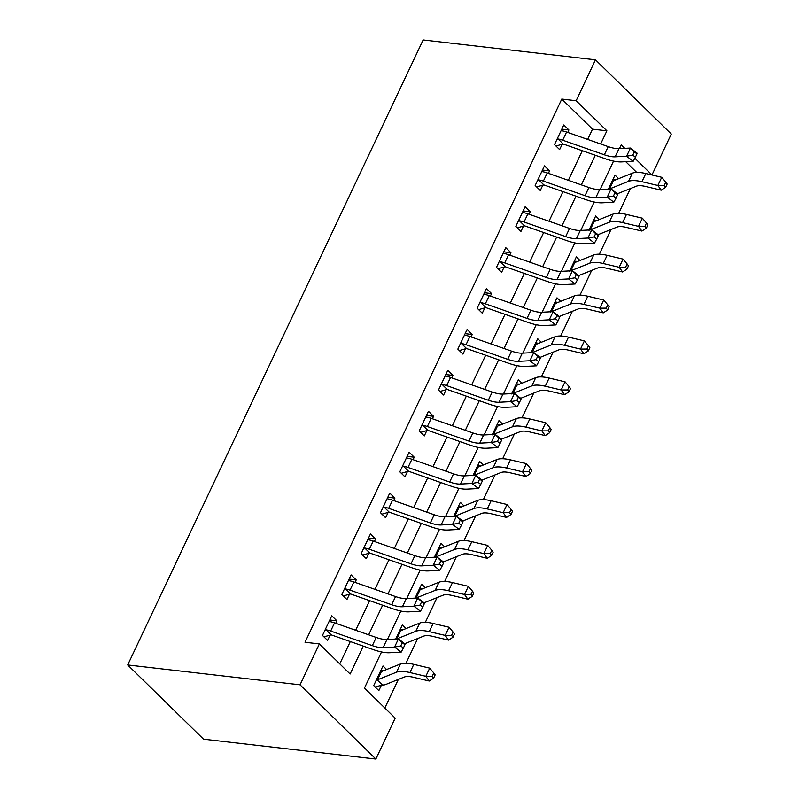 <?xml version="1.0" encoding="UTF-8"?>
<svg xmlns="http://www.w3.org/2000/svg" width="799" height="799" viewBox="0 0 799 799"><rect width="100%" height="100%" fill="white"/><g stroke="black" fill="none" stroke-linecap="round" stroke-linejoin="round"><path stroke-width="1.2" d="M381.532 651.954L364.464 688.059L395.195 718.151L375.86 759.05L203.515 739.175L127.7 664.958L423.14 39.95L595.485 59.825L576.149 100.724L561.787 99.066L305.018 642.266L319.38 643.924L350.122 674.016L363.305 646.111M595.485 59.825L671.3 134.042L651.964 174.951L634.845 158.192M384.838 708.014L398.351 679.42M406.002 663.25L417.687 638.521M425.338 622.341L437.023 597.612M444.673 581.442L456.359 556.713M464.009 540.533L475.695 515.814M483.345 499.635L495.03 474.906M502.671 458.726L514.366 434.007M522.007 417.827L533.702 393.098M541.342 376.918L553.038 352.199M560.678 336.019L572.374 311.29M580.014 295.121L591.699 270.392M599.35 254.212L611.035 229.483M618.686 213.313L630.371 188.584M636.693 172.404L625.747 161.688M618.646 178.666L615.01 175.111L608.409 189.093L612.493 180.444L613.063 180.844A3.855 1.318 25.3 0 0 613.402 180.764L632.399 173.163A28.894 9.898 -154.7 0 1 645.812 173.523L661.722 177.288L665.817 182.152L664.269 185.418L665.627 187.306L667.175 184.03L665.817 182.152M599.31 219.565L595.674 216.01L589.073 229.992L593.158 221.353L593.727 221.752A3.855 1.318 25.3 0 0 594.066 221.663L613.063 214.072A28.894 9.898 -154.7 0 1 626.476 214.432L642.386 218.187L646.481 223.051L644.933 226.327L646.291 228.204L647.839 224.938L646.481 223.051M579.974 260.474L576.339 256.918L569.737 270.891L573.822 262.252L574.391 262.651A3.855 1.318 25.3 0 0 574.731 262.571L593.727 254.971A28.894 9.898 -154.7 0 1 607.14 255.33L623.05 259.096L627.145 263.96L625.597 267.226L626.955 269.113L628.503 265.837L627.145 263.96M560.638 301.373L557.003 297.817L550.401 311.8L554.486 303.161L555.055 303.56A3.855 1.318 25.3 0 0 555.395 303.47L574.391 295.88A28.894 9.898 -154.7 0 1 587.804 296.239L603.724 299.995L607.809 304.858L606.261 308.134L607.63 310.012L609.168 306.746L607.809 304.858M541.303 342.282L537.677 338.726L531.065 352.699L535.15 344.059L535.72 344.459A3.855 1.318 25.3 0 0 536.069 344.379L555.055 336.779A28.894 9.898 -154.7 0 1 568.469 337.138L584.389 340.903L588.473 345.767L586.935 349.033L588.294 350.921L589.842 347.645L588.473 345.767M521.967 383.18L518.341 379.625L511.73 393.607L515.814 384.968L516.384 385.358A3.855 1.318 25.3 0 0 516.733 385.278L535.72 377.677A28.894 9.898 -154.7 0 1 549.133 378.047L565.053 381.802L569.138 386.666L567.6 389.942L568.958 391.82L570.506 388.554L569.138 386.666M502.631 424.089L499.005 420.534L492.394 434.506L496.479 425.867L497.048 426.267A3.855 1.318 25.3 0 0 497.397 426.187L516.384 418.586A28.894 9.898 -154.7 0 1 529.797 418.946L545.717 422.701L549.812 427.575L548.264 430.841L549.622 432.728L551.17 429.453L549.812 427.575M483.295 464.988L479.67 461.432L473.058 475.415L477.143 466.776L477.712 467.165A3.855 1.318 25.3 0 0 478.062 467.085L497.048 459.485A28.894 9.898 -154.7 0 1 510.461 459.854L526.381 463.61L530.476 468.474L528.928 471.75L530.286 473.627L531.834 470.361L530.476 468.474M463.959 505.897L460.334 502.341L453.722 516.314L457.807 507.675L458.376 508.074A3.855 1.318 25.3 0 0 458.726 507.984L477.712 500.394A28.894 9.898 -154.7 0 1 491.125 500.753L507.045 504.509L511.14 509.382L509.592 512.648L510.951 514.536L512.499 511.26L511.14 509.382M444.634 546.796L440.998 543.24L434.386 557.223L438.471 548.583L439.041 548.973A3.855 1.318 25.3 0 0 439.39 548.893L458.386 541.293A28.894 9.898 -154.7 0 1 471.8 541.662L487.71 545.417L491.804 550.281L490.256 553.557L491.615 555.435L493.163 552.159L491.804 550.281M425.298 587.704L421.662 584.149L415.051 598.121L419.135 589.482L419.705 589.882A3.855 1.318 25.3 0 0 420.054 589.792L439.051 582.201A28.894 9.898 -154.7 0 1 452.464 582.561L468.374 586.316L472.469 591.18L470.921 594.456L472.279 596.344L473.827 593.068L472.469 591.18M405.962 628.603L402.326 625.048L395.725 639.03L399.8 630.391L400.379 630.781A3.855 1.318 25.3 0 0 400.718 630.701L419.715 623.1A28.894 9.898 -154.7 0 1 433.128 623.47L449.038 627.225L453.133 632.089L451.585 635.365L452.943 637.242L454.491 633.967L453.133 632.089M386.626 669.512L382.991 665.957L373.712 685.582L378.836 690.596L381.353 685.262L375.17 687.01M339.765 663.879L350.312 641.557M355.655 630.261L369.647 600.658M374.991 589.352L388.983 559.749M394.326 548.454L408.319 518.851M413.662 507.545L427.655 477.942M432.998 466.646L446.991 437.043M452.334 425.747L466.326 396.144M471.67 384.838L485.662 355.235M491.005 343.94L504.998 314.337M510.331 303.031L524.334 273.428M529.667 262.132L543.66 232.529M549.003 221.223L562.995 191.62M568.339 180.324L582.331 150.721M587.674 139.416L592.528 129.158L561.787 99.066M567.749 132.434L568.908 129.977L563.794 124.964L554.506 144.589L559.63 149.603L562.156 144.269L555.964 146.017M548.414 173.343L549.572 170.876L544.459 165.862L535.17 185.498L540.294 190.512L542.821 185.168L536.638 186.926M529.078 214.242L530.246 211.785L525.123 206.761L515.834 226.397L520.958 231.41L523.485 226.077L517.303 227.825M509.742 255.151L510.911 252.684L505.787 247.67L496.509 267.305L501.622 272.319L504.149 266.976L497.967 268.734M490.406 296.049L491.575 293.593L486.451 288.569L477.173 308.204L482.286 313.218L484.813 307.885L478.631 309.632M471.07 336.958L472.239 334.491L467.115 329.478L457.837 349.113L462.961 354.127L465.477 348.783L459.295 350.541M451.735 377.857L452.903 375.39L447.78 370.376L438.501 390.012L443.625 395.026L446.142 389.692L439.959 391.44M432.399 418.766L433.567 416.299L428.444 411.285L419.165 430.921L424.289 435.934L426.806 430.591L420.624 432.349M413.063 459.665L414.232 457.198L409.108 452.184L399.83 471.819L404.953 476.833L407.47 471.5L401.288 473.248M393.727 500.574L394.896 498.107L389.772 493.093L380.494 512.728L385.617 517.742L388.144 512.399L381.952 514.156M374.401 541.472L375.56 539.005L370.436 533.992L361.158 553.627L366.282 558.641L368.808 553.308L362.616 555.055M355.066 582.381L356.224 579.914L351.101 574.9L341.822 594.526L346.946 599.55L349.473 594.206L343.28 595.964M335.73 623.28L336.888 620.813L331.765 615.799L322.486 635.435L327.61 640.448L330.137 635.115L323.945 636.863M319.38 643.924L300.054 684.823L127.7 664.958M300.054 684.823L375.86 759.05M624.788 148.344L621.232 144.859L619.455 148.624M613.552 161.108L600.119 189.523M594.216 202.007L580.783 230.422M574.88 242.916L561.447 271.33M555.545 283.815L542.112 312.229M536.209 324.724L522.776 353.138M516.873 365.622L503.44 394.037M497.537 406.531L484.104 434.946M478.202 447.43L464.768 475.844M458.866 488.339L445.433 516.753M439.53 529.238L426.097 557.652M420.194 570.146L406.771 598.561M400.868 611.045L387.435 639.46M600.668 143.97L606.89 130.816L576.149 100.724M368.649 634.815L382.641 605.213M387.984 593.907L401.977 564.304M407.32 553.008L421.313 523.405M426.656 512.099L440.649 482.496M445.992 471.2L459.984 441.597M465.328 430.291L479.32 400.689M484.663 389.393L498.656 359.79M503.999 348.484L517.992 318.881M523.325 307.585L537.327 277.982M542.661 266.676L556.653 237.073M561.997 225.777L575.989 196.174M581.332 184.869L595.325 155.266M592.528 129.158L606.89 130.816M561.807 129.158L568.908 129.977M613.033 179.306L616.149 179.665M381.013 670.151L384.129 670.511M400.349 629.242L403.455 629.602M419.675 588.344L422.791 588.703M439.011 547.435L442.127 547.794M458.346 506.536L461.462 506.896M477.682 465.627L480.798 465.987M497.018 424.728L500.134 425.088M516.354 383.82L519.47 384.179M535.69 342.921L538.806 343.28M555.025 302.012L558.141 302.372M574.361 261.113L577.477 261.473M593.697 220.214L596.813 220.564M542.471 170.057L549.572 170.876M523.135 210.966L530.246 211.785M503.799 251.865L510.911 252.684M484.464 292.764L491.575 293.593M465.128 333.672L472.239 334.491M445.792 374.571L452.903 375.39M426.456 415.48L433.567 416.299M407.13 456.379L414.232 457.198M387.795 497.288L394.896 498.107M368.459 538.186L375.56 539.005M349.123 579.095L356.224 579.914M329.787 619.994L336.888 620.813M566.571 132.025L562.696 140.205A13.483 4.614 25.3 0 0 558.082 138.986L557.033 139.256L561.268 130.297L561.957 130.806A13.483 4.614 25.3 0 1 566.571 132.025L608.219 146.617A19.266 6.602 -154.7 0 0 618.985 148.644L630.451 148.045L637.043 153.118L636.953 153.887L634.316 151.86L632.768 155.136L635.405 157.163L636.953 153.887M562.696 140.205L604.354 154.796A19.266 6.602 -154.7 0 0 615.12 156.824L626.586 156.224L630.451 148.045L634.316 151.86M632.768 155.136L626.586 156.224L633.178 161.298L621.712 161.897A28.894 9.898 25.3 0 1 605.552 158.851L563.904 144.259A3.855 1.318 -154.7 0 0 563.275 144.07L562.156 144.269M558.082 138.986L563.275 144.07M633.178 161.298L635.405 157.163M617.387 193.777A13.483 4.614 -154.7 0 0 617.407 193.767L636.404 186.177A19.266 6.602 25.3 0 1 645.342 186.417L661.252 190.172L657.857 185.468L641.947 181.713A28.894 9.898 -154.7 0 0 628.533 181.343L609.537 188.944A3.855 1.318 25.3 0 1 609.188 189.023L609.218 189.043M664.269 185.418L657.857 185.468L661.722 177.288M608.259 189.403L609.188 189.023M665.627 187.306L661.252 190.172M547.235 172.924L543.36 181.113A13.483 4.614 25.3 0 0 538.746 179.895L537.697 180.155L541.932 171.196L542.621 171.715A13.483 4.614 25.3 0 1 547.235 172.924L588.883 187.515A19.266 6.602 -154.7 0 0 599.649 189.543L611.115 188.944L617.707 194.017L617.617 194.796L614.98 192.759L613.432 196.035L616.069 198.062L617.617 194.796M543.36 181.113L585.018 195.695A19.266 6.602 -154.7 0 0 595.784 197.733L607.25 197.123L611.115 188.944L614.98 192.759M613.432 196.035L607.25 197.123L613.842 202.197L602.376 202.806A28.894 9.898 25.3 0 1 586.216 199.76L544.568 185.168A3.855 1.318 -154.7 0 0 543.939 184.969L542.821 185.168M538.746 179.895L543.939 184.969M613.842 202.197L616.069 198.062M527.899 213.832L524.034 222.012A13.483 4.614 25.3 0 0 519.42 220.794L518.361 221.063L522.596 212.105L523.285 212.614A13.483 4.614 25.3 0 1 527.899 213.832L569.547 228.424A19.266 6.602 -154.7 0 0 580.314 230.452L591.779 229.852L598.371 234.926L598.281 235.695L595.645 233.668L594.096 236.943L596.733 238.971L598.281 235.695M524.034 222.012L565.682 236.604A19.266 6.602 -154.7 0 0 576.449 238.631L587.914 238.032L591.779 229.852L595.645 233.668M594.096 236.943L587.914 238.032L594.506 243.106L583.04 243.705A28.894 9.898 25.3 0 1 566.881 240.659L525.233 226.067A3.855 1.318 -154.7 0 0 524.603 225.877L523.485 226.077M519.42 220.794L524.603 225.877M594.506 243.106L596.733 238.971M508.563 254.731L504.698 262.911A13.483 4.614 25.3 0 0 500.084 261.702L499.025 261.962L503.26 253.003L503.949 253.513A13.483 4.614 25.3 0 1 508.563 254.731L550.211 269.323A19.266 6.602 -154.7 0 0 560.978 271.35L572.444 270.751L579.035 275.825L578.945 276.604L576.309 274.566L574.761 277.842L577.397 279.87L578.945 276.604M504.698 262.911L546.346 277.503A19.266 6.602 -154.7 0 0 557.113 279.53L568.578 278.931L572.444 270.751L576.309 274.566M574.761 277.842L568.578 278.931L575.17 284.005L563.704 284.604A28.894 9.898 25.3 0 1 547.555 281.558L505.897 266.976A3.855 1.318 -154.7 0 0 505.268 266.776L504.149 266.976M500.084 261.702L505.268 266.776M575.17 284.005L577.397 279.87M598.051 234.676A13.483 4.614 -154.7 0 0 598.071 234.676L617.068 227.076A19.266 6.602 25.3 0 1 626.007 227.316L641.927 231.071L638.521 226.367L622.611 222.611A28.894 9.898 -154.7 0 0 609.198 222.252L590.201 229.842A3.855 1.318 25.3 0 1 589.862 229.932L589.882 229.952M644.933 226.327L638.521 226.367L642.386 218.187M588.923 230.312L589.862 229.932M646.291 228.204L641.927 231.071M578.716 275.585A13.483 4.614 -154.7 0 0 578.736 275.575L597.732 267.975A19.266 6.602 25.3 0 1 606.671 268.224L622.591 271.98L619.185 267.275L603.275 263.51A28.894 9.898 -154.7 0 0 589.862 263.151L570.866 270.751A3.855 1.318 25.3 0 1 570.526 270.831L570.546 270.851M625.597 267.226L619.185 267.275L623.05 259.096M569.587 271.211L570.526 270.831M626.955 269.113L622.591 271.98M559.38 316.484A13.483 4.614 -154.7 0 0 559.4 316.484L578.396 308.883A19.266 6.602 25.3 0 1 587.335 309.123L603.255 312.878L599.849 308.174L583.939 304.419A28.894 9.898 -154.7 0 0 570.526 304.059L551.53 311.65A3.855 1.318 25.3 0 1 551.19 311.74L550.251 312.119M606.261 308.134L599.849 308.174L603.724 299.995M607.63 310.012L603.255 312.878M489.228 295.64L485.363 303.82A13.483 4.614 25.3 0 0 480.748 302.601L479.69 302.871L483.924 293.912L484.613 294.422A13.483 4.614 25.3 0 1 489.228 295.64L530.876 310.232A19.266 6.602 -154.7 0 0 541.642 312.259L553.108 311.66L559.699 316.734L559.61 317.503L556.973 315.475L555.435 318.751L558.062 320.779L559.61 317.503M485.363 303.82L527.01 318.411A19.266 6.602 -154.7 0 0 537.777 320.439L549.243 319.84L553.108 311.66L556.973 315.475M555.435 318.751L549.243 319.84L555.834 324.913L544.369 325.513A28.894 9.898 25.3 0 1 528.219 322.466L486.561 307.875A3.855 1.318 -154.7 0 0 485.932 307.685L484.813 307.885M480.748 302.601L485.932 307.685M555.834 324.913L558.062 320.779M540.044 357.393A13.483 4.614 -154.7 0 0 540.064 357.383L559.06 349.782A19.266 6.602 25.3 0 1 567.999 350.032L583.919 353.787L580.513 349.083L564.603 345.318A28.894 9.898 -154.7 0 0 551.19 344.958L532.194 352.559A3.855 1.318 25.3 0 1 531.854 352.639L531.874 352.659M586.935 349.033L580.513 349.083L584.389 340.903M530.916 353.018L531.854 352.639M588.294 350.921L583.919 353.787M469.892 336.539L466.027 344.719A13.483 4.614 25.3 0 0 461.413 343.51L460.354 343.77L464.589 334.811L465.278 335.32A13.483 4.614 25.3 0 1 469.892 336.539L511.54 351.131A19.266 6.602 -154.7 0 0 522.316 353.158L533.772 352.559L540.364 357.632L540.274 358.411L537.647 356.374L536.099 359.65L538.736 361.677L540.274 358.411M466.027 344.719L507.675 359.31A19.266 6.602 -154.7 0 0 518.441 361.338L529.907 360.739L533.772 352.559L537.647 356.374M536.099 359.65L529.907 360.739L536.499 365.812L525.033 366.411A28.894 9.898 25.3 0 1 508.883 363.365L467.225 348.783A3.855 1.318 -154.7 0 0 466.596 348.584L465.477 348.783M461.413 343.51L466.596 348.584M536.499 365.812L538.736 361.677M450.556 377.448L446.691 385.627A13.483 4.614 25.3 0 0 442.077 384.409L441.018 384.679L445.253 375.72L445.942 376.229A13.483 4.614 25.3 0 1 450.556 377.448L492.204 392.029A19.266 6.602 -154.7 0 0 502.98 394.067L514.446 393.468L521.028 398.541L520.948 399.31L518.311 397.283L516.763 400.549L519.4 402.586L520.948 399.31M446.691 385.627L488.339 400.219A19.266 6.602 -154.7 0 0 499.105 402.247L510.571 401.647L514.446 393.468L518.311 397.283M516.763 400.549L510.571 401.647L517.163 406.721L505.697 407.32A28.894 9.898 25.3 0 1 489.547 404.274L447.899 389.682A3.855 1.318 -154.7 0 0 447.26 389.493L446.142 389.692M442.077 384.409L447.26 389.493M517.163 406.721L519.4 402.586M431.22 418.346L427.355 426.526A13.483 4.614 25.3 0 0 422.741 425.308L421.682 425.577L425.917 416.619L426.606 417.128A13.483 4.614 25.3 0 1 431.22 418.346L472.868 432.938A19.266 6.602 -154.7 0 0 483.645 434.966L495.11 434.366L501.692 439.44L501.612 440.209L498.976 438.182L497.427 441.457L500.064 443.485L501.612 440.209M427.355 426.526L469.003 441.118A19.266 6.602 -154.7 0 0 479.78 443.145L491.235 442.546L495.11 434.366L498.976 438.182M497.427 441.457L491.235 442.546L497.827 447.62L486.361 448.219A28.894 9.898 25.3 0 1 470.212 445.173L428.564 430.591A3.855 1.318 -154.7 0 0 427.924 430.391L426.806 430.591M422.741 425.308L427.924 430.391M497.827 447.62L500.064 443.485M411.885 459.255L408.019 467.435A13.483 4.614 25.3 0 0 403.405 466.216L402.356 466.486L406.591 457.527L407.27 458.037A13.483 4.614 25.3 0 1 411.885 459.255L453.532 473.837A19.266 6.602 -154.7 0 0 464.309 475.874L475.775 475.275L482.366 480.349L482.276 481.118L479.64 479.09L478.092 482.356L480.728 484.394L482.276 481.118M408.019 467.435L449.667 482.017A19.266 6.602 -154.7 0 0 460.444 484.054L471.909 483.455L475.775 475.275L479.64 479.09M478.092 482.356L471.909 483.455L478.491 488.529L467.025 489.128A28.894 9.898 25.3 0 1 450.876 486.082L409.228 471.49A3.855 1.318 -154.7 0 0 408.589 471.29L407.47 471.5M403.405 466.216L408.589 471.29M478.491 488.529L480.728 484.394M392.549 500.154L388.684 508.334A13.483 4.614 25.3 0 0 384.069 507.115L383.021 507.385L387.255 498.426L387.934 498.936A13.483 4.614 25.3 0 1 392.549 500.154L434.207 514.746A19.266 6.602 -154.7 0 0 444.973 516.773L456.439 516.174L463.03 521.248L462.941 522.017L460.304 519.989L458.756 523.265L461.393 525.293L462.941 522.017M388.684 508.334L430.331 522.926A19.266 6.602 -154.7 0 0 441.108 524.953L452.574 524.354L456.439 516.174L460.304 519.989M458.756 523.265L452.574 524.354L459.155 529.427L447.69 530.027A28.894 9.898 25.3 0 1 431.54 526.98L389.892 512.399A3.855 1.318 -154.7 0 0 389.253 512.199L388.144 512.399M384.069 507.115L389.253 512.199M459.155 529.427L461.393 525.293M520.718 398.292A13.483 4.614 -154.7 0 0 520.728 398.282L539.725 390.691A19.266 6.602 25.3 0 1 548.663 390.931L564.583 394.686L561.188 389.982L545.268 386.227A28.894 9.898 -154.7 0 0 531.854 385.867L512.858 393.458A3.855 1.318 25.3 0 1 512.519 393.547L512.539 393.567M567.6 389.942L561.188 389.982L565.053 381.802M511.58 393.927L512.519 393.547M568.958 391.82L564.583 394.686M501.382 439.2A13.483 4.614 -154.7 0 0 501.392 439.19L520.389 431.59A19.266 6.602 25.3 0 1 529.328 431.84L545.248 435.595L541.852 430.891L525.932 427.125A28.894 9.898 -154.7 0 0 512.519 426.766L493.532 434.366A3.855 1.318 25.3 0 1 493.183 434.446L492.244 434.826M548.264 430.841L541.852 430.891L545.717 422.701M549.622 432.728L545.248 435.595M482.047 480.099A13.483 4.614 -154.7 0 0 482.067 480.089L501.053 472.499A19.266 6.602 25.3 0 1 509.992 472.738L525.912 476.494L522.516 471.79L506.596 468.034A28.894 9.898 -154.7 0 0 493.183 467.665L474.197 475.265A3.855 1.318 25.3 0 1 473.847 475.355L472.908 475.735M528.928 471.75L522.516 471.79L526.381 463.61M530.286 473.627L525.912 476.494M462.711 521.008A13.483 4.614 -154.7 0 0 462.731 520.998L481.717 513.397A19.266 6.602 25.3 0 1 490.666 513.637L506.576 517.402L503.18 512.688L487.26 508.933A28.894 9.898 -154.7 0 0 473.847 508.573L454.861 516.174A3.855 1.318 25.3 0 1 454.511 516.254L453.572 516.633M509.592 512.648L503.18 512.688L507.045 504.509M510.951 514.536L506.576 517.402M443.375 561.907A13.483 4.614 -154.7 0 0 443.395 561.897L462.381 554.306A19.266 6.602 25.3 0 1 471.33 554.546L487.24 558.301L483.844 553.597L467.924 549.842A28.894 9.898 -154.7 0 0 454.511 549.472L435.525 557.073A3.855 1.318 25.3 0 1 435.175 557.153L435.195 557.183M490.256 553.557L483.844 553.597L487.71 545.417M434.237 557.532L435.175 557.153M491.615 555.435L487.24 558.301M373.213 541.063L369.348 549.243A13.483 4.614 25.3 0 0 364.734 548.024L363.685 548.294L367.92 539.335L368.599 539.844A13.483 4.614 25.3 0 1 373.213 541.063L414.871 555.645A19.266 6.602 -154.7 0 0 425.637 557.682L437.103 557.083L443.695 562.156L443.605 562.925L440.968 560.898L439.42 564.164L442.057 566.201L443.605 562.925M369.348 549.243L410.996 563.824A19.266 6.602 -154.7 0 0 421.772 565.862L433.238 565.263L437.103 557.083L440.968 560.898M439.42 564.164L433.238 565.263L439.82 570.336L428.364 570.935A28.894 9.898 25.3 0 1 412.204 567.889L370.556 553.298A3.855 1.318 -154.7 0 0 369.927 553.098L368.808 553.308M364.734 548.024L369.927 553.098M439.82 570.336L442.057 566.201M424.039 602.816A13.483 4.614 -154.7 0 0 424.059 602.806L443.046 595.205A19.266 6.602 25.3 0 1 451.994 595.445L467.904 599.21L464.509 594.496L448.589 590.741A28.894 9.898 -154.7 0 0 435.175 590.381L416.189 597.972A3.855 1.318 25.3 0 1 415.84 598.061L415.86 598.081M470.921 594.456L464.509 594.496L468.374 586.316M414.901 598.441L415.84 598.061M472.279 596.344L467.904 599.21M353.877 581.962L350.012 590.141A13.483 4.614 25.3 0 0 345.398 588.923L344.349 589.193L348.584 580.234L349.263 580.743A13.483 4.614 25.3 0 1 353.877 581.962L395.535 596.553A19.266 6.602 -154.7 0 0 406.301 598.581L417.767 597.982L424.359 603.055L424.269 603.824L421.632 601.797L420.084 605.073L422.721 607.1L424.269 603.824M350.012 590.141L391.67 604.733A19.266 6.602 -154.7 0 0 402.436 606.761L413.902 606.161L417.767 597.982L421.632 601.797M420.084 605.073L413.902 606.161L420.494 611.235L409.028 611.834A28.894 9.898 25.3 0 1 392.868 608.788L351.22 594.206A3.855 1.318 -154.7 0 0 350.591 594.007L349.473 594.206M345.398 588.923L350.591 594.007M420.494 611.235L422.721 607.1M404.703 643.714A13.483 4.614 -154.7 0 0 404.723 643.704L423.71 636.114A19.266 6.602 25.3 0 1 432.659 636.354L448.569 640.109L445.173 635.405L429.253 631.649A28.894 9.898 -154.7 0 0 415.84 631.28L396.853 638.88A3.855 1.318 25.3 0 1 396.504 638.96L396.524 638.98M451.585 635.365L445.173 635.405L449.038 627.225M395.575 639.34L396.504 638.96M452.943 637.242L448.569 640.109M334.551 622.87L330.676 631.05A13.483 4.614 25.3 0 0 326.062 629.832L325.013 630.091L329.248 621.143L329.937 621.652A13.483 4.614 25.3 0 1 334.551 622.87L376.199 637.452A19.266 6.602 -154.7 0 0 386.966 639.49L398.431 638.88L405.023 643.954L404.933 644.733L402.297 642.706L400.748 645.972L403.385 647.999L404.933 644.733M330.676 631.05L372.334 645.632A19.266 6.602 -154.7 0 0 383.101 647.669L394.566 647.07L398.431 638.88L402.297 642.706M400.748 645.972L394.566 647.07L401.158 652.144L389.692 652.743A28.894 9.898 25.3 0 1 373.533 649.697L331.885 635.105A3.855 1.318 -154.7 0 0 331.255 634.905L330.137 635.115M326.062 629.832L331.255 634.905M401.158 652.144L403.385 647.999M404.384 677.013A19.266 6.602 25.3 0 1 413.323 677.252L429.233 681.018L425.837 676.304L409.927 672.548A28.894 9.898 -154.7 0 0 396.514 672.189L377.518 679.779A3.855 1.318 25.3 0 1 377.168 679.869L382.361 684.943A13.483 4.614 -154.7 0 0 385.388 684.613L404.384 677.013M432.249 676.264L433.607 678.141L435.155 674.875L433.797 672.988L432.249 676.264L425.837 676.304L429.702 668.124L413.792 664.369A28.894 9.898 -154.7 0 0 400.379 664.009L381.383 671.599A3.855 1.318 25.3 0 1 381.043 671.689L380.474 671.29L376.239 680.249L377.168 679.869M382.361 684.943L381.353 685.262M429.702 668.124L433.797 672.988M433.607 678.141L429.233 681.018M608.219 146.617L604.354 154.796M618.985 148.644L615.12 156.824M641.947 181.713L645.812 173.523M628.533 181.343L632.399 173.163M609.537 188.944L613.402 180.764M588.883 187.515L585.018 195.695M599.649 189.543L595.784 197.733M569.547 228.424L565.682 236.604M580.314 230.452L576.449 238.631M550.211 269.323L546.346 277.503M560.978 271.35L557.113 279.53M622.611 222.611L626.476 214.432M609.198 222.252L613.063 214.072M590.201 229.842L594.066 221.663M603.275 263.51L607.14 255.33M589.862 263.151L593.727 254.971M570.866 270.751L574.731 262.571M583.939 304.419L587.804 296.239M570.526 304.059L574.391 295.88M551.53 311.65L555.395 303.47M530.876 310.232L527.01 318.411M541.642 312.259L537.777 320.439M564.603 345.318L568.469 337.138M551.19 344.958L555.055 336.779M532.194 352.559L536.069 344.379M511.54 351.131L507.675 359.31M522.316 353.158L518.441 361.338M492.204 392.029L488.339 400.219M502.98 394.067L499.105 402.247M472.868 432.938L469.003 441.118M483.645 434.966L479.78 443.145M453.532 473.837L449.667 482.017M464.309 475.874L460.444 484.054M434.207 514.746L430.331 522.926M444.973 516.773L441.108 524.953M545.268 386.227L549.133 378.047M531.854 385.867L535.72 377.677M512.858 393.458L516.733 385.278M525.932 427.125L529.797 418.946M512.519 426.766L516.384 418.586M493.532 434.366L497.397 426.187M506.596 468.034L510.461 459.854M493.183 467.665L497.048 459.485M474.197 475.265L478.062 467.085M487.26 508.933L491.125 500.753M473.847 508.573L477.712 500.394M454.861 516.174L458.726 507.984M467.924 549.842L471.8 541.662M454.511 549.472L458.386 541.293M435.525 557.073L439.39 548.893M414.871 555.645L410.996 563.824M425.637 557.682L421.772 565.862M448.589 590.741L452.464 582.561M435.175 590.381L439.051 582.201M416.189 597.972L420.054 589.792M395.535 596.553L391.67 604.733M406.301 598.581L402.436 606.761M429.253 631.649L433.128 623.47M415.84 631.28L419.715 623.1M396.853 638.88L400.718 630.701M376.199 637.452L372.334 645.632M386.966 639.49L383.101 647.669M409.927 672.548L413.792 664.369M396.514 672.189L400.379 664.009M377.518 679.779L381.383 671.599"/></g></svg>
